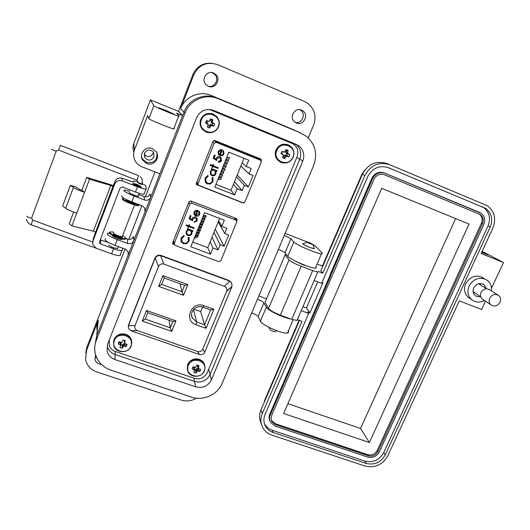 <?xml version="1.0" encoding="UTF-8"?>
<svg xmlns="http://www.w3.org/2000/svg" width="530" height="530" viewBox="0 0 530 530"><rect width="100%" height="100%" fill="white"/><g stroke="black" fill="none" stroke-linecap="round" stroke-linejoin="round"><path stroke-width="0.79" d="M260.833 159.457L213.828 140.483M196.259 183.579L197.75 184.162M109.028 340.565L109.008 341.313L109.028 340.565M109.293 339.876L109.279 345.249C110.121 348.17 111.996 350.184 114.904 351.297L195.053 378.533C200.486 379.758 204.62 377.665 207.449 372.259L296.906 157.198C298.642 152.196 297.873 148.102 294.594 144.928L291.474 143.08L209.8 109.465M172.727 242.694L173.9 243.131M290.301 142.464L211.225 109.677M236.731 221.063L237.135 220.076L236.42 218.552L190.72 200.93L189.097 201.572L172.641 242.912L172.694 243.827L174.357 244.787M292.328 143.531L209.211 109.425M261.237 161.18L261.191 159.345L260.753 159.046L214.796 140.496L213.153 141.132L196.299 183.473L196.438 184.573L242.813 202.91L244.025 202.771M288.949 141.749L210.317 109.796M196.239 184.095L198.2 184.97M260.661 160.338L260.654 159.013M172.588 243.071L174.072 243.813M236.201 220.135L236.632 218.658M289.221 141.868L288.121 141.311M213.901 309.235L203.937 305.651C191.436 300.636 183.248 320.802 196.1 324.791L206.044 328.308L213.901 309.235L210.668 309.924L204.553 324.777L206.044 328.308M171.707 331.376L175.96 320.875L146.505 310.474L142.278 321.081L171.707 331.376L170.256 327.825L145.286 319.067L142.278 321.081M226.615 291.421L202.771 349.144C201.665 351.337 199.909 352.112 197.505 351.469L137.442 330.621C135.104 329.607 134.302 327.924 135.037 325.559L158.483 266.524C159.603 264.225 161.411 263.43 163.916 264.145L224.362 286.306C226.621 287.326 227.383 289.016 226.635 291.374L231.875 286.697L204.746 352.231L202.771 349.144M158.655 286.346L183.479 295.29L187.799 284.623L162.942 275.587L158.655 286.346L161.63 284.411L164.201 277.978L162.942 275.587M193.887 309.202L200.691 311.633L204.553 324.777L196.776 322.015L192.31 318.06C189.038 312.037 196.358 304.439 202.871 307.122L210.668 309.924M146.505 310.474L147.817 312.72L172.806 321.531L175.96 320.875M172.806 321.531L170.256 327.825L168.997 320.193M145.286 319.067L147.817 312.72M197.505 351.469L199.538 354.53C201.824 355.014 203.56 354.245 204.746 352.231M232.054 286.22L231.623 282.828L229.834 281.152L224.362 286.306M163.916 264.145L160.61 255.645L229.834 281.152M160.61 255.645C158.284 255.341 156.489 256.123 155.217 257.997L158.483 266.524M135.037 325.559L128.419 325.705L155.217 257.997M128.419 325.705L128.492 328.216L130.817 330.72L137.456 330.627M199.538 354.53L130.824 330.72L137.442 330.621M187.799 284.623L184.586 285.378L182.009 291.765L183.479 295.29M180.081 283.742L182.009 291.765L161.63 284.411M164.201 277.978L184.586 285.378M200.691 311.633L202.579 307.022M231.736 283.033L229.179 280.549L161.06 255.447C158.278 254.718 156.237 255.612 154.939 258.117L128.578 324.744L128.286 326.626M214.16 143.246L198.088 183.585L198.26 185.063L242.906 202.771L244.926 201.89L261.171 162.193L260.853 160.497L260.336 160.153L216.22 142.358L214.16 143.246L212.835 141.934M220.175 149.652L222.388 149.818L220.341 154.926C221.653 155.323 222.626 154.906 223.256 153.68L222.905 151.096L223.481 150.606L223.978 153.866C223.117 155.582 221.765 156.151 219.923 155.568L218.3 154.157L218.141 151.507L220.175 149.652M213.067 166.493L212.662 167.493L211.973 167.215L212.371 166.221L210.085 165.314L210.364 164.618L212.649 165.526L213.047 164.525L213.742 164.803L213.345 165.797L218.294 167.765L218.009 168.46L213.027 166.447L212.629 167.44L211.98 167.189M213.08 181.326L210.456 183.983L207.316 183.883L205.428 182.472L204.964 178.153L207.926 175.41L208.151 176.198L205.739 178.504L206.117 182.068L207.641 183.214C209.781 183.797 211.331 183.062 212.285 181.022L212.106 177.755L212.808 177.331L213.08 181.326L212.802 177.331M248.729 160.186L246.159 166.499L251.207 168.52L249.034 173.847L253.042 175.443L248.345 186.938L244.337 185.354L242.183 190.648L237.148 188.667L234.611 194.914L214.796 187.156L228.854 152.189L248.729 160.186M211.874 175.582L210.595 174.642L210.158 171.462L212.219 169.62L211.172 169.209L211.45 168.513L217.095 170.746L216.816 171.442L215.843 171.057L215.988 173.794C215.101 175.523 213.729 176.119 211.874 175.582L211.834 175.529C213.689 176.066 215.061 175.47 215.948 173.741L215.803 171.005L216.777 171.389L217.042 170.726M219.46 157.47L217.002 158.669L216.71 160.544L213.159 158.205L214.438 154.999L215.233 155.316L214.173 157.973L216.041 159.205L216.253 158.225C217.015 156.741 218.181 156.257 219.764 156.787L220.99 157.649L221.401 160.59C220.745 161.895 219.705 162.399 218.267 162.094L218.552 161.398L220.626 160.232L220.288 158.053L219.42 157.43L216.956 158.629L216.71 160.544M222.335 149.798L220.341 154.926M219.923 155.568L218.744 154.767M223.978 153.866L223.938 153.826C223.077 155.535 221.726 156.105 219.884 155.528M223.474 150.613L223.938 153.826M218.009 168.46L213.027 166.447M218.241 167.745L217.969 168.407M213.345 165.797L213.689 164.784M212.371 166.221L210.099 165.287M207.316 183.883L210.417 183.923L213.04 181.273M205.739 178.504L205.978 181.856M208.151 176.198L205.7 178.451M207.906 175.417L208.111 176.145M207.276 183.831L205.256 182.207M215.909 184.394L231.007 190.316L242.157 162.823L246.159 166.499M242.157 162.823L243.999 158.284M231.007 190.316L234.611 194.914M233.458 184.274L237.148 188.667M234.485 181.744L242.183 190.648M236.493 176.795L244.337 185.354M248.345 186.938L237.208 175.032M249.034 173.847L240.858 166.029M211.185 169.176L212.219 169.62M210.516 174.536L211.834 175.529M220.208 157.96L219.42 157.43M221.401 160.59L218.287 162.061M220.871 157.523L221.355 160.544M214.173 157.973L215.18 155.297M216.671 160.497L213.166 158.185M221.407 150.242L219.672 154.575L218.791 153.428L218.85 151.746L221.407 150.242L218.81 151.706L218.751 153.389L219.281 154.217M226.853 157.178L229.596 157.701L228.96 159.291L226.045 159.192M224.508 163.001L227.277 163.465L226.641 165.055L223.686 165.055M218.678 177.504L221.5 177.815L220.864 179.392L217.81 179.657M221.01 171.713L223.806 172.091L223.17 173.668L220.155 173.827M222.176 168.812L224.965 169.216L224.323 170.799L221.335 170.905M219.844 174.608L222.653 174.953L222.017 176.536L218.983 176.742M223.342 165.91L226.118 166.347L225.482 167.93L222.507 167.983M225.681 160.086L228.437 160.59L227.801 162.173L224.866 162.12M211.099 174.052L210.821 171.68C211.49 170.329 212.537 169.858 213.968 170.282L215.001 171.044L215.306 173.495C214.63 174.807 213.577 175.278 212.159 174.893L211.172 174.145L210.854 171.727C211.523 170.375 212.576 169.911 214.007 170.329L213.968 170.282M229.596 157.701L226.694 157.569M227.277 163.465L224.336 163.439M221.5 177.815L218.459 178.053M223.806 172.091L220.805 172.217M224.965 169.216L221.977 169.295M222.653 174.953L219.632 175.132M226.118 166.347L223.156 166.367M228.437 160.59L225.515 160.504M214.007 170.329L214.968 171.005M234.247 217.711L235.83 220.069L191.966 203.182L189.925 204.063L174.237 243.442L174.304 244.694L175.125 245.41L218.817 261.688L220.811 260.813L236.672 222.05L236.499 220.579L234.684 217.883M195.928 210.238L198.127 210.377L196.126 215.359L199.008 214.12L198.651 211.616L199.214 211.132L199.731 214.299C198.889 215.975 197.551 216.538 195.722 215.995L194.099 214.637L193.927 212.06L195.928 210.238M188.985 226.681L188.594 227.655L187.905 227.397L188.296 226.423L186.023 225.561L186.295 224.879L188.567 225.74L188.958 224.766L189.647 225.031L189.256 225.999L194.179 227.867L193.907 228.543L188.958 226.608L188.567 227.582L187.925 227.337M189.091 241.11L186.507 243.714L183.387 243.648L181.194 241.799L181.022 238.096L183.95 235.399L184.168 236.168L181.79 238.434L181.936 241.494L183.711 242.992C185.838 243.535 187.368 242.813 188.302 240.819L188.104 237.645L188.905 237.4L189.091 241.11L189.197 238.03M224.323 220.208L221.812 226.376L226.827 228.291L224.707 233.498L228.695 235.015L224.104 246.231L220.122 244.734L218.015 249.902L213.014 248.02L210.529 254.115L190.833 246.755L204.56 212.623L224.323 220.208M235.83 220.069L236.499 220.579M187.858 235.532L186.328 234.24L186.136 231.544L188.17 229.728L187.13 229.338L187.401 228.655L193.006 230.775L192.734 231.458L191.767 231.093L191.926 233.75C191.058 235.439 189.7 236.035 187.858 235.532L187.832 235.452C189.674 235.956 191.032 235.36 191.9 233.677L191.979 231.537M195.272 217.85L192.84 219.036L192.562 220.864L189.024 218.618L190.277 215.491L191.065 215.796L190.031 218.386L191.893 219.566L192.098 218.612C192.84 217.154 194 216.677 195.57 217.174L197.061 218.373L197.213 220.858L194.119 222.355L194.397 221.673L196.444 220.52L196.279 218.645L195.239 217.777L192.807 218.963L192.562 220.864M198.074 210.357L196.126 215.359M194.099 214.637L193.9 214.233M195.722 215.995L194.073 214.57M199.731 214.299L199.704 214.233C198.856 215.909 197.518 216.472 195.689 215.929M199.704 211.861L199.704 214.233M199.008 212.199L198.657 211.609M193.907 228.543L188.958 226.608M194.126 227.847L193.874 228.47M189.256 225.999L189.594 225.011M188.296 226.423L186.05 225.508M183.387 243.648L186.481 243.634L189.064 241.031M188.117 237.639L188.369 238.235M181.79 238.434L181.664 240.832M184.168 236.168L181.77 238.354M183.943 235.399L184.148 236.089M183.367 243.568L180.823 240.898M192.741 242.018L207.76 247.649L218.651 220.785L221.812 226.376M218.651 220.785L219.619 218.406M207.76 247.649L210.529 254.115M210.152 241.746L213.014 248.02M211.98 237.241L218.015 249.902M213.941 232.392L220.122 244.734M224.104 246.231L215.26 229.152M224.707 233.498L218.214 221.865M187.15 229.285L188.17 229.728M186.05 233.617L187.832 235.452M191.767 231.093L192.708 231.378L192.96 230.762M196.411 218.89L195.239 217.777M197.213 220.858L194.146 222.295M197.22 218.665L197.186 220.791M190.031 218.386L191.019 215.776M192.536 220.791L189.044 218.579M197.16 210.794L195.464 215.028L194.583 213.921L194.629 212.285L197.127 210.728L194.603 212.219L194.616 214.014M203.202 215.995L205.044 215.485L206.163 215.915L205.534 217.466L202.228 218.413M200.916 221.679L202.778 221.116L203.891 221.547L203.268 223.097L199.929 224.144M195.219 235.843L197.133 235.148L198.246 235.565L197.624 237.109L194.192 238.401M197.498 230.192L199.386 229.543L200.499 229.967L199.883 231.511L196.484 232.71M198.637 227.357L200.519 226.741L201.632 227.165L201.009 228.708L197.63 229.854M196.358 233.021L198.26 232.345L199.373 232.769L198.75 234.313L195.338 235.558M199.777 224.521L201.645 223.932L202.758 224.356L202.135 225.906L198.776 226.999M202.062 218.837L203.911 218.307L205.024 218.731L204.401 220.281L201.075 221.282M186.759 233.419L186.798 231.716C187.454 230.398 188.494 229.934 189.919 230.325L191.264 231.65M206.163 215.915L202.864 216.83M203.891 221.547L200.559 222.56M198.246 235.565L194.821 236.837M200.499 229.967L197.114 231.133M201.632 227.165L198.26 228.284M199.373 232.769L195.968 233.988M202.758 224.356L199.412 225.422M205.024 218.731L201.711 219.698M186.798 231.716L186.825 231.789C187.481 230.47 188.521 230.007 189.945 230.404L189.919 230.325M189.945 230.404L191.125 231.358L191.25 233.465C190.588 234.757 189.548 235.214 188.137 234.856L186.944 233.836L186.825 231.789M300.934 133.043L218.174 98.699C205.686 93.181 189.786 100.018 185.049 112.976L96.215 340.551C94.545 344.931 94.254 349.369 95.347 353.861C97.599 361.745 102.741 367.151 110.77 370.086L191.423 397.076C203.083 401.23 217.611 394.777 222.09 383.468L313.661 165.426C317.675 154.131 315.383 144.505 306.777 136.535L297.926 131.718L216.551 97.944C204.275 92.518 188.653 99.236 184.003 111.969L96.705 335.775L95.208 343.871L96.705 335.775L128.161 255.122L128.114 251.77M114.937 359.565C110.936 358.094 108.332 355.411 107.126 351.509L107.517 344.407L196.61 117.693C200.28 110.551 205.925 108.113 213.55 110.386L296.224 144.405L299.516 146.426C303.71 150.493 304.803 155.35 302.796 160.994L211.437 379.838C208.032 386.158 202.778 388.49 195.669 386.827L114.937 359.565L115.109 354.51C111.174 353.059 108.617 350.416 107.431 346.574L107.126 351.509M298.88 132.142L216.551 97.944C204.275 92.518 188.653 99.236 184.003 111.969L182.592 115.6L176.583 113.155L179.273 116.176L178.65 116.143L173.674 128.916C169.991 128.24 148.546 119.349 148.89 118.641L153.806 105.828L150.467 99.931L133.785 143.544C132.732 146.412 132.752 149.288 133.838 152.17M293.468 143.266L296.542 144.875C300.669 148.877 301.749 153.654 299.775 159.199L210.039 374.558C206.687 380.785 201.519 383.071 194.523 381.434L115.109 354.51C111.174 353.059 108.617 350.416 107.431 346.574L107.57 344.255M73.657 212.06L69.251 223.786L71.934 225.893L93.353 231.186L95.519 232.259L93.234 239.374M133.268 182.081L133.653 181.081L133.414 182.081L122.165 178.319C118.859 177.411 116.448 178.451 114.937 181.452L112.976 186.593L110.79 185.454L89.504 179.226L86.708 177.338L113.38 185.533M134.282 183.744L132.825 183.479C132.248 183.758 133.692 184.606 137.171 186.023L141.384 187.203L140.264 186.096M137.694 182.479L139.774 183.824L142.066 184.473M108.955 244.92C108.915 245.576 110.379 246.49 113.354 247.656L117.62 248.55L117.806 248.066M81.825 190.323L84.595 192.277C79.878 190.853 76.154 189.276 73.431 187.534L70.364 185.361L75.757 186.885L78.837 189.058L81.825 190.323L86.708 177.338M71.934 225.893L89.504 179.226M142.557 183.784L145.783 185.752L146.273 188.865L143.789 194.298C142.298 194.285 139.536 193.529 135.514 192.026L122.291 186.964L120.184 187.878L99.481 241.905L99.454 242.925L100.442 243.926L100.939 240.13L100.316 239.719M76.784 213.014C72.06 211.675 68.357 210.099 65.674 208.283L62.666 205.998L70.364 185.361M100.939 240.13L108.643 242.574M145.796 189.124C144.312 189.091 141.556 188.316 137.535 186.805L122.099 180.876C118.727 179.948 116.269 181.015 114.725 184.076L92.916 241.177L92.81 244.641L96.294 248.245L111.618 253.824L113.586 248.736L100.442 243.926M133.653 181.081L137.846 181.909M120.562 255.029L120.005 255.533C118.415 255.804 115.626 255.235 111.618 253.824M122.543 248.159L122.516 250.001L121.96 250.485C120.383 250.736 117.594 250.153 113.586 248.736M143.789 194.298L144.273 194.013M113.559 232.988L113.519 233.081C113.215 233.988 120.8 237.069 122.238 236.625L122.41 236.175M134.878 203.036C131.513 202.294 128.744 201.168 126.577 199.658M137.217 184.513L140.271 186.129L137.303 185.414C134.534 184.255 133.706 183.705 134.832 183.764L137.217 184.513M139.039 204.613L138.602 205.011C136.084 205.474 122.085 199.757 122.569 198.452L123.775 198.2M138.814 205.355L138.35 205.653C135.832 206.13 121.84 200.406 122.317 199.101L122.37 198.975M127.525 201.016L127.697 200.565L126.326 200.333L128.101 201.301L133.62 203.394L135.448 203.765L134.103 202.904M133.785 203.44L133.977 202.95M122.801 235.658L126.067 238.189L125.564 238.593C122.927 239.414 109.014 233.75 109.624 232.107L112.42 231.875L113.784 232.385M125.815 238.818L125.319 239.229C122.675 240.057 108.769 234.393 109.379 232.749L109.445 232.59M114.5 234.777L114.718 234.207L113.327 234.055L115.07 235.068L120.575 237.102L122.423 237.38L121.092 236.565M120.741 237.142L120.972 236.546M314.383 248.371L314.138 248.742L309.865 247.477C306.221 246.019 303.849 244.82 302.729 243.873L302.981 243.515M268.988 327.374L269.763 329.19C270.028 329.812 271.174 330.528 273.208 331.323L274.699 331.734L275.547 331.349M309.175 242.508L312.799 244.443L310.474 243.833C307.34 242.501 306.32 241.865 307.42 241.932L309.175 242.508M208.376 86.284L206.309 84.959C200.472 80.063 206.727 69.774 213.57 73.054L215.365 74.154C221.56 78.91 215.372 89.61 208.376 86.284M211.656 72.557L214.186 73.915C219.937 78.308 214.888 88.411 208.098 86.165M296.29 122.967L294.793 122.092C288.598 117.726 294.746 106.861 301.59 110.134L302.882 110.863C309.334 115.109 303.233 126.259 296.29 122.967M101.449 364.421L99.243 364.05C96.997 363.222 95.579 361.712 94.996 359.506L95.705 355.12M97.334 358.969L95.374 355.749L94.996 359.506M146.638 163.538L142.517 159.987C138.595 153.832 145.73 145.631 152.401 148.638L156.29 151.845C160.603 157.966 153.475 166.586 146.638 163.538M156.979 153.197C157.185 160.491 153.66 163.565 146.419 162.418L142.338 158.907L141.483 156.714M166.963 111.538L158.987 107.809L166.201 110.512L174.131 114.222L166.963 111.538M121.966 238.871L121.874 239.487C120.31 239.977 112.108 236.645 112.446 235.651L112.605 235.466M138.303 195.643L138.588 196.358C137.118 196.584 128.85 193.205 129.088 192.469L129.221 192.337M144.498 153.183C147.168 149.261 150.195 149.003 153.581 152.401L154.018 156.926C151.275 160.888 148.221 161.1 144.856 157.562L144.498 153.183M153.382 152.11L153.064 153.548C150.427 157.37 147.479 157.589 144.226 154.19M185.049 112.976L180.611 108.703L193.794 74.829C198.935 64.739 206.852 61.334 217.538 64.633L304.525 101.502L307.546 103.164C314.621 108.882 316.655 116.163 313.641 125.007L308.281 137.873M211.576 63.236C202.844 62.726 196.617 66.508 192.894 74.578L178.577 111.386L150.467 99.931M125.027 249.073L86.821 347.296L85.767 352.722M155.032 171.932L145.319 196.888M141.894 205.7L128.803 239.355M299.834 109.67L300.609 110.154C306.386 113.93 302.014 124.126 295.349 122.483M196.391 398.176C191.575 401.038 186.534 401.66 181.247 400.051L96.771 371.921C90.782 369.715 87.059 365.667 85.595 359.764L86.821 347.296M97.169 331.21C96.546 327.48 96.917 323.83 98.288 320.252L86.337 350.966M148.89 118.641L147.711 115.48L134.421 150.162C133.103 153.832 133.348 157.403 135.157 160.881C136.714 163.651 138.966 165.632 141.907 166.817L159.881 173.82L150.712 197.319C149.407 199.876 147.347 200.771 144.538 200.002L134.083 196.014L131.818 201.877L142.265 205.839L144.856 208.171L145.021 211.901L133.752 240.799C132.467 243.31 130.42 244.204 127.624 243.469L117.216 239.633L114.99 245.39L125.391 249.206L128.154 251.863L128.161 255.122M288.399 331.263L288.585 332.409L287.492 333.006C282.728 334.291 261.846 325.148 260.409 321.16L258.09 316.595C257.229 315.436 255.109 314.204 251.73 312.892M258.845 295.952L266.577 298.794M290.486 318.861C282.96 317.715 267.623 310.302 266.305 307.214L263.874 302.875C262.993 301.769 260.853 300.55 257.467 299.231M315.953 267.041L316.284 267.869L315.323 268.147C310.931 268.425 289.705 259.302 287.803 256.321L284.974 252.83C284 251.909 281.808 250.769 278.389 249.405M312.779 244.35L314.846 245.635L322.174 252.995L322.353 253.678L321.471 253.817C317.165 253.87 295.859 244.747 293.852 241.998L290.91 238.745L284.279 235.386M285.12 233.385L307.062 241.865M289.062 127.803L297.926 131.718M180.611 108.703C184.983 96.698 199.697 90.372 211.285 95.493L288.161 127.405M153.806 105.828C153.534 106.338 175.032 115.255 178.65 116.143M182.592 115.6L178.577 111.386M114.99 245.39C107.073 242.197 103.873 240.017 105.391 238.851M109.538 233.173L107.577 233.16C106.079 234.273 109.293 236.433 117.216 239.633M133.752 240.799L133.553 236.473C132.295 238.924 130.307 239.792 127.571 239.076L125.908 238.46M144.683 207.866L145.021 211.901M131.818 201.877C123.834 198.631 120.535 196.623 121.913 195.855M129.651 191.224L124.139 190.065C122.781 190.78 126.094 192.761 134.083 196.014M150.712 197.319L150.116 193.98C148.837 196.478 146.83 197.345 144.087 196.597L138.727 194.55M174.324 128.876L173.674 128.916M299.516 146.426L296.542 144.875C300.669 148.877 301.749 153.654 299.775 159.199L210.039 374.558C206.687 380.785 201.519 383.071 194.523 381.434L115.109 354.51L115.215 351.403M291.579 142.49L292.626 143.663M484.559 300.49C479.736 302.888 475.377 302.557 471.475 299.503C467.758 295.833 466.963 291.341 469.083 286.041C472.879 279.482 478.159 277.137 484.923 279.005L487.633 280.589C490.641 283.212 491.886 286.624 491.363 290.837M484.016 278.343C476.735 274.189 470.607 275.984 465.645 283.735C463.551 288.989 464.346 293.435 468.023 297.072L469.766 298.297M295.376 261.078L302.683 264.722L306.936 265.987M486.288 288.605L484.215 284.835C480.074 282.444 476.583 283.451 473.74 287.869C472.541 290.871 472.999 293.408 475.118 295.475L476.801 296.489L480.577 296.727M480.014 283.497L480.332 284.762M317.033 264.152L322.459 265.921M482.141 251.366L503.5 262.509L481.147 253.519L492.88 228.085C496.411 218.87 494.609 211.424 487.467 205.766L389.61 164.684C378.831 161.491 370.589 165.095 364.865 175.503L322.757 273.202L318.146 271.453L317.815 272.029L312.667 270.605L301.173 266.245C294.912 263.755 290.877 261.648 289.062 259.912L285.074 254.937L285.412 254.453L286.385 254.579M481.664 252.399L488.137 254.903L482.035 251.591M322.386 266.087L322.624 266.643M485.48 301.119L481.584 309.467L459.305 300.854L387.847 455.767C382.587 464.837 374.982 468.262 365.037 466.036L271.956 435.156C267.756 433.699 264.649 431.095 262.628 427.326C260.449 422.9 260.336 418.296 262.29 413.499L302.007 321.339L297.416 319.663L296.979 320.491L291.772 319.332L280.33 315.165C274.142 312.746 270.207 310.507 268.538 308.44L265.079 302.339L265.364 301.676M491.482 288.267L503.5 262.509M301.206 310.659L308.665 313.455L265.073 414.44C263.436 418.455 263.536 422.317 265.378 426.021C267.067 429.128 269.644 431.281 273.116 432.487L366.217 463.445C374.511 465.313 380.851 462.458 385.244 454.886L490.224 226.992C493.158 219.347 491.674 213.159 485.765 208.442L388.311 167.659C379.341 165.002 372.477 168.01 367.707 176.675L321.67 283.325L314.244 280.529M320.849 270.764L322.757 273.202M322.021 282.517L322.896 282.854L309.97 312.779L307.552 311.892L308.665 313.455M481.876 206.541L483.579 207.508C489.455 212.205 490.932 218.353 488.024 225.959L383.746 452.587C379.381 460.119 373.08 462.955 364.832 461.1L272.241 430.261C268.79 429.061 266.226 426.915 264.549 423.828L264.384 423.496M302.941 306.618L306.492 307.93L309.97 312.779M279.966 267.047L285.074 254.937M270.439 289.983L279.747 267.57M270.419 290.023L270.75 289.241M317.728 281.841L306.492 307.93M269.849 420.893C268.842 418.581 268.816 416.341 269.77 414.168L330.097 275.222M309.493 322.849L310.05 323.664L330.766 275.805L329.952 275.063L371.841 178.232C374.69 173.118 378.778 171.329 384.104 172.866L479.041 212.146M474.721 292.752L473.409 292.924M440.973 317.609L379.281 451.977C376.651 456.522 372.855 458.225 367.886 457.105L274.997 426.041L270.413 422.238C269.273 420.005 269.207 417.667 270.201 415.235L309.865 323.591L309.301 322.783M441.126 317.735L483.817 224.296C485.553 219.758 484.685 216.074 481.207 213.252L384.912 173.231C379.559 171.654 375.459 173.449 372.61 178.617L330.574 275.732M368.476 455.813L275.573 424.709L271.764 421.555L271.002 418.143L271.579 415.699L374.021 179.2C376.406 174.927 379.818 173.429 384.27 174.715L480.326 214.557C483.208 216.989 483.93 220.056 482.485 223.753L377.976 451.54C375.777 455.296 372.61 456.721 368.476 455.813L367.774 454.654L275.13 423.616L271.261 420.336M478.623 213.689L479.252 214.074C482.128 216.425 482.85 219.48 481.412 223.243L377.247 450.401C375.061 454.17 371.908 455.595 367.774 454.654M469.037 224.064L369.397 442.517L283.63 413.486L381.679 188.322L469.037 224.064M369.397 442.517L360.546 428.485L287.903 403.675M455.621 218.572L360.546 428.485M483.082 299.49L482.194 298.88C480.405 297.138 480.021 294.991 481.041 292.447C483.453 288.717 486.401 287.863 489.892 289.89L497.769 294.958M500.002 302.246C497.491 306.088 494.45 306.943 490.879 304.803C489.051 303.021 488.667 300.828 489.713 298.231C492.191 294.408 495.212 293.534 498.776 295.601C500.664 297.396 501.075 299.609 500.002 302.246M193.205 366.826L192.138 368.754L194.517 370.112L193.828 372.404L195.941 373.127L197.299 371.066L199.85 371.397L200.413 370.43L200.691 369.37L198.406 368.396L199.002 365.72L196.895 364.991L195.623 367.442L192.973 366.727L192.138 368.754M194.576 369.609L195.596 369.913L195.941 373.127M188.282 365.501C183.89 375.18 200.486 380.805 204.136 370.934C208.595 361.308 191.959 355.55 188.282 365.501M195.596 369.913L196.61 368.555L198.326 368.701L199.85 371.397M197.736 368.502L198.107 370.993M196.61 368.555L197.299 371.066M195.828 369.344L196.723 371.609M198.406 368.396L197.418 366.608L197.584 365.097M193.185 366.945L194.583 367.86L194.53 370.861M194.583 367.86L194.517 370.112M193.775 367.144L193.934 369.569M198.286 365.329L199.002 365.72M197.398 365.541L198.379 367.601M283.795 152.15L282.033 151.799L280.966 153.614L283.444 155.051L282.616 157.715L284.769 158.589L286.279 156.211L288.837 156.82L289.751 154.608L287.485 153.296L288.115 150.507L286.518 149.725L285.962 149.626L284.65 152.136L281.88 151.394L280.966 153.614M283.258 156.284L283.901 156.456L284.769 158.589M276.812 150.533C272.049 161.074 288.982 167.904 292.984 157.125C297.82 146.651 280.847 139.655 276.812 150.533M286.061 151.01L285.975 150.547M285.75 150.752L285.677 150.381M283.901 156.456L284.981 154.992L286.14 154.979L288.837 156.82M286.743 155.224L287.273 153.939L289.751 154.608M286.14 154.979L287.108 156.178M284.981 154.992L286.279 156.211M284.159 155.84L285.663 156.807M287.273 153.939L285.862 152.872L286.127 151.07L285.537 150.745M281.503 153.084L283.444 155.051M282.099 153.329L282.848 154.442M282.033 151.799L281.88 151.394M286.127 151.07L288.115 150.507M285.875 151.693L287.472 152.435M285.862 152.872L287.485 153.296M286.67 153.693L288.055 153.886M119.753 342.049L118.21 343.831L120.648 345.222L120.032 347.587L122.225 348.336L123.536 346.209L126.226 346.574L127.048 344.5L124.616 343.473L125.232 340.744L123.039 339.988L121.728 342.479L119.031 341.751L118.21 343.831M121.052 344.785L122.284 345.196L122.225 348.336M114.394 340.551C110.061 350.462 127.299 356.306 130.857 346.189C135.256 336.338 117.978 330.356 114.394 340.551M119.197 342.201L118.223 343.745M119.031 342.261L119.323 342.599M118.839 342.426L119.124 342.804M118.813 342.453L119.098 342.83M118.641 342.599L118.919 343.023M118.621 342.618L118.892 343.049M118.468 342.758L118.72 343.221M118.455 342.791L118.7 343.248M118.376 343.036L118.548 343.407M118.362 343.069L118.521 343.427M119.045 342.281L119.051 342.883M122.284 345.196L123.305 343.811L125.073 343.97L126.226 346.574M124.464 343.758L124.371 346.136M123.305 343.811L123.536 346.209M122.516 344.613L122.953 346.766M124.616 343.473L124.245 340.247M119.74 342.142L121.204 343.089L120.681 345.984M121.204 343.089L120.648 345.222M120.356 342.347L120.038 344.659M124.06 340.717L124.583 342.658M209.257 121.363L207.091 121.224L206.574 122.543L205.541 122.887L208.071 124.358L207.329 127.107L209.569 128.022L211.026 125.557L213.729 126.219L214.332 125.146L214.63 123.954L212.212 122.569L212.855 119.727L210.609 118.806L209.257 121.363L206.442 120.615L205.541 122.887M207.945 125.577L209.118 126.021L209.569 128.022M201.413 119.787C196.709 130.605 214.325 137.714 218.241 126.65C223.017 115.898 205.362 108.63 201.413 119.787M210.947 120.277L210.92 119.806M210.927 120.005L210.834 119.402M209.118 126.021L210.205 124.523L211.397 124.51L213.729 126.219M212.026 124.769L212.55 123.45L214.63 123.954M211.397 124.51L211.881 125.537M210.205 124.523L211.026 125.557M209.37 125.391L210.41 126.173M212.55 123.45L211.073 122.344L211.304 120.502L210.152 119.992L210.986 118.872M206.574 122.543L208.052 123.649L208.071 124.358M207.197 122.801L207.455 123.735M207.091 121.224L206.442 120.615M207.72 121.483L208.383 121.377M211.304 120.502L212.855 119.727M211.059 121.132L212.185 121.688M211.073 122.344L212.212 122.569M211.921 123.192L212.815 123.185M261.462 160.623L260.767 160.086M197.047 185.043L196.676 184.374M237.135 220.076L236.565 219.241M173.389 244.429L173.144 243.462M196.1 324.791L196.776 322.015L193.463 309.666M202.871 307.122L203.937 305.651M229.179 280.549L229.351 280.926M161.06 255.447L161.12 255.785M154.939 258.117L154.992 258.468M128.578 324.744L128.578 325.201M198.088 183.585L197.008 181.691M216.22 142.358L214.57 140.781M257.918 158.278L260.336 160.153M188.971 201.87L189.925 204.063M174.237 243.442L173.522 240.693M191.966 203.182L190.999 201.042M218.174 98.699L211.285 95.493M96.215 340.551L98.288 320.252M195.669 386.827L193.821 378.115M211.437 379.838L208.654 369.35M302.796 160.994L296.807 157.43M112.989 186.494L95.519 232.259M93.353 231.186L110.79 185.454M135.514 192.026L137.535 186.805M122.099 180.876L122.165 178.319M114.937 181.452L114.725 184.076M93.572 237.427L92.916 241.177M73.431 187.534L65.674 208.283M134.68 203.652L134.812 203.315M113.745 234.333L113.884 233.955M121.642 237.314L121.807 236.883M92.677 242.011L32.807 220.129L31.078 224.727M31.734 217.963L31.614 218.069C29.428 217.85 27.845 217.227 26.864 216.214M56.299 150.911L56.253 151.063C54.126 150.613 52.53 149.97 51.456 149.142M58.572 150.063L60.307 145.339L138.549 175.609L137.694 178.252L136.82 180.227L58.545 150.05L56.253 151.063L31.614 218.069L32.774 220.116M136.767 180.207L137.667 181.035M137.754 182.333L142.365 184.089M134.421 150.162L133.785 143.544M193.794 74.829L192.894 74.578M284.974 252.83L290.91 238.745M258.09 316.595L263.874 302.875M127.624 243.469L127.571 239.076M144.538 200.002L144.087 196.597M260.409 321.16L266.305 307.214M287.803 256.321L293.852 241.998M362.288 173.37L364.865 170.011M322.3 266.298L362.275 173.403L362.679 173.602M264.954 399.567L299.072 320.272M264.172 402.449L264.755 400.017L264.98 400.567M485.844 254.108L486.103 253.539M261.144 409.478L299.476 320.418M261.277 423.669L261.277 423.669C259.117 418.912 259.004 414.347 260.939 409.968L262.29 413.499M362.401 174.224L362.381 174.264C368.039 163.956 376.201 160.385 386.874 163.558L389.61 164.684M320.749 270.989L362.381 174.264L364.865 175.503M312.667 270.605L291.772 319.332M488.024 225.959L490.224 226.992M383.746 452.587L385.244 454.886M364.832 461.1L366.217 463.445M272.241 430.261L273.116 432.487M265.079 302.339L270.333 289.883M268.538 308.44L289.062 259.912M280.33 315.165L301.173 266.245M478.669 211.98L479.743 212.457M384.104 172.866L384.912 173.231M371.841 178.232L372.61 178.617M269.77 414.168L270.201 415.235M275.573 424.709L275.13 423.616M377.976 451.54L377.247 450.401M482.485 223.753L481.412 223.243M187.805 365.031L187.799 371.265C190.297 378.162 201.705 377.877 204.361 370.907L205.077 367.555L204.375 364.242L202.394 361.579L199.465 359.877C194.205 358.618 190.316 360.334 187.805 365.031M204.799 365.422L202.93 361.685L199.326 359.3C194.073 358.048 190.19 359.764 187.686 364.448L187.275 369.423M204.461 370.742L205.103 367.462L204.222 363.666C201.161 358.777 196.875 357.617 191.356 360.201M288.035 144.809C282.662 143.219 278.628 144.975 275.925 150.07C274.533 153.992 275.222 157.43 277.992 160.385L278.29 160.59C284.279 164.625 289.248 163.492 293.183 157.191C294.673 153.084 293.898 149.54 290.871 146.545L288.353 144.982C282.974 143.398 278.926 145.154 276.223 150.255C274.825 154.184 275.514 157.629 278.29 160.59L281.139 162.438C286.485 164.002 290.513 162.253 293.209 157.205M275.998 157.529L277.992 160.385L279.396 161.491M113.976 340.094L113.711 345.427C115.527 353.338 128.393 353.828 131.175 346.156L131.46 340.373C130.512 337.723 128.657 335.881 125.895 334.854C120.443 333.542 116.468 335.291 113.976 340.094M131.844 342.844L131.447 339.829C130.499 337.179 128.651 335.344 125.895 334.317C120.449 333.012 116.487 334.755 113.996 339.551L113.413 342.539M131.274 346.024L131.447 339.829C129.565 335.357 126.087 333.397 121.006 333.953M218.572 126.749C219.917 122.88 219.228 119.416 216.518 116.355L213.305 114.175C207.714 112.519 203.58 114.301 200.89 119.535C199.618 123.185 200.188 126.504 202.593 129.505L206.21 132.089C211.768 133.719 215.882 131.944 218.565 126.756M213.199 114.109L213.126 114.056C207.555 112.4 203.421 114.189 200.737 119.409C199.472 123.046 200.035 126.365 202.44 129.353L203.156 130.095M172.561 243.303L172.694 243.827M232.06 286.187L226.635 291.374M192.31 318.06L191.575 315.165M231.623 282.828L231.398 282.357M198.107 184.791L196.743 182.36M260.522 160.245L258.057 158.338M174.131 244.032L173.37 241.077M99.454 242.925L99.66 241.428M121.96 250.485L120.005 255.533M134.507 204.944L122.238 236.625M120.648 236.479L120.423 237.062M133.686 202.804L133.467 203.354M121.423 238.738L121.125 239.494M118.362 246.629L117.62 248.55M139.039 193.258L137.866 196.292M140.271 186.129L140.722 187.13M134.388 183.983L133.573 184.387M138.602 205.011L138.35 205.653M125.564 238.593L125.319 239.229M26.533 219.195C26.97 221.878 28.474 223.72 31.045 224.713L110.306 253.347M140.218 176.543L142.093 178.749L142.305 184.241M285.034 316.88L284.829 317.364M274.699 331.734L276.793 330.773M312.799 244.443L314.509 248.676M307.002 242.124L303.769 243.648M142.338 158.907L142.517 159.987M214.186 73.915L215.365 74.154M300.609 110.154L302.882 110.863M293.156 319.802L287.492 333.006M321.471 253.817L315.323 268.147M144.22 154.223L144.856 157.562M468.023 297.072L471.475 299.503M483.035 284.087L484.215 284.835M317.815 272.029L296.979 320.491M483.579 207.508L485.765 208.436M264.549 423.828L265.378 426.021M271.334 420.469L271.764 421.555M479.252 214.074L480.326 214.557M473.118 291.666L480.803 296.88M482.194 298.88L490.879 304.803M478.696 283.702L486.513 288.751M288.168 144.875L290.546 146.366M285.73 150.235L286.518 149.725M216.518 116.355C219.228 119.416 219.897 122.874 218.519 126.743C214.193 133.534 208.88 134.454 202.593 129.505L202.44 129.353"/></g></svg>
